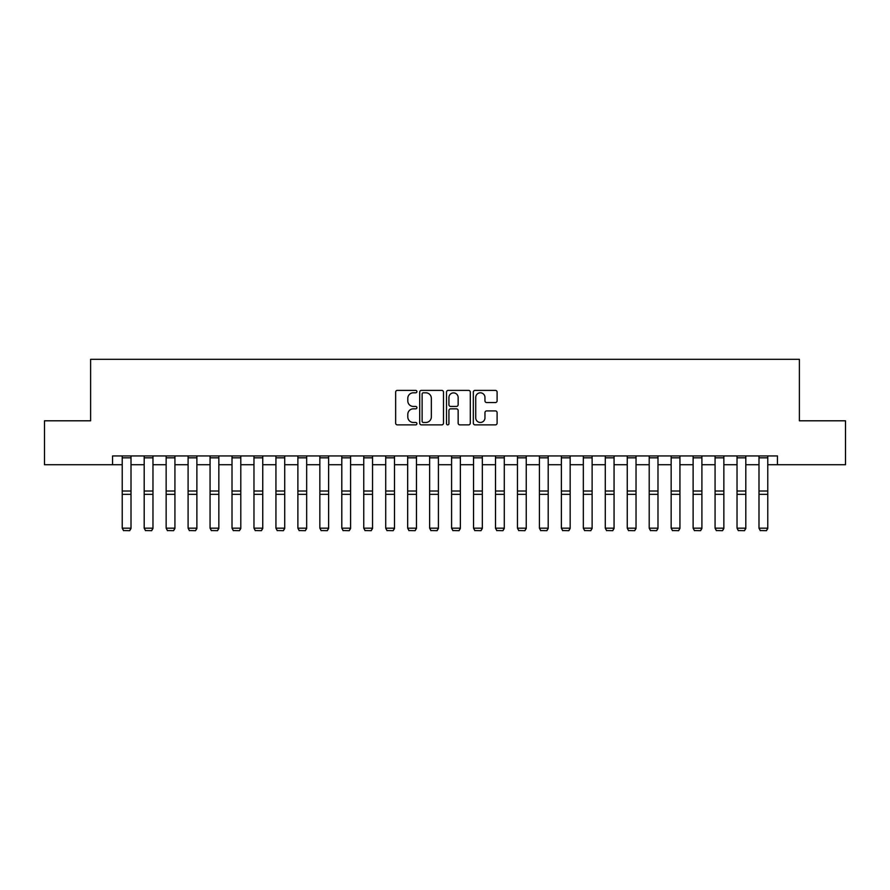 <?xml version="1.0" encoding="UTF-8"?>
<svg xmlns="http://www.w3.org/2000/svg" width="890" height="890" viewBox="0 0 890 890"><rect width="100%" height="100%" fill="white"/><g stroke="black" fill="none" stroke-linecap="round" stroke-linejoin="round"><path stroke-width="1.33" d="M416.898 391.6A1.202 1.202 0 0 0 415.686 390.387L397.374 390.387A1.724 1.724 0 0 0 395.649 392.112L395.649 423.151A1.724 1.724 0 0 0 397.374 424.875L415.686 424.875A1.202 1.202 0 0 0 416.898 423.662A1.202 1.202 0 0 0 415.686 422.461L413.316 422.461A5.518 5.518 0 0 1 407.798 416.943L407.798 414.362A5.518 5.518 0 0 1 413.316 408.844L415.686 408.844A1.202 1.202 0 0 0 416.898 407.631A1.202 1.202 0 0 0 415.686 406.43L413.316 406.43A5.518 5.518 0 0 1 407.798 400.912L407.798 398.32A5.518 5.518 0 0 1 413.316 392.801L415.686 392.801A1.202 1.202 0 0 0 416.898 391.6M495.385 402.547A1.724 1.724 0 0 0 497.109 400.823L497.109 392.112A1.724 1.724 0 0 0 495.385 390.387L475.049 390.387A1.724 1.724 0 0 0 473.324 392.112L473.324 423.151A1.724 1.724 0 0 0 475.049 424.875L495.385 424.875A1.724 1.724 0 0 0 497.109 423.151L497.109 412.637A1.724 1.724 0 0 0 495.385 410.913L486.685 410.913A1.724 1.724 0 0 0 484.961 412.637L484.961 417.844A4.617 4.617 0 0 1 480.344 422.461A4.617 4.617 0 0 1 475.738 417.844L475.738 397.418A4.617 4.617 0 0 1 480.344 392.801A4.617 4.617 0 0 1 484.961 397.418L484.961 400.823A1.724 1.724 0 0 0 486.685 402.547L495.385 402.547M112.563 464.725L44.5 464.725L44.5 420.803L90.613 420.803L90.613 359.326L799.387 359.326L799.387 420.803L845.5 420.803L845.5 464.725L777.437 464.725L777.437 455.936L112.563 455.936L112.563 464.725L122.23 464.725M443.487 392.112A1.724 1.724 0 0 0 441.763 390.387L421.426 390.387A1.724 1.724 0 0 0 419.702 392.112L419.702 423.151A1.724 1.724 0 0 0 421.426 424.875L441.763 424.875A1.724 1.724 0 0 0 443.487 423.151L443.487 392.112M448.237 390.387L468.574 390.387A1.724 1.724 0 0 1 470.298 392.112L470.298 423.151A1.724 1.724 0 0 1 468.574 424.875L459.874 424.875A1.724 1.724 0 0 1 458.15 423.151L458.15 410.568A1.724 1.724 0 0 0 456.425 408.844L450.651 408.844A1.724 1.724 0 0 0 448.927 410.568L448.927 423.662A1.202 1.202 0 0 1 447.715 424.875A1.202 1.202 0 0 1 446.513 423.662L446.513 392.112A1.724 1.724 0 0 1 448.237 390.387M131.008 464.725L144.191 464.725M152.969 464.725L166.141 464.725M174.93 464.725L188.102 464.725M196.879 464.725L210.062 464.725M218.84 464.725L232.012 464.725M240.801 464.725L253.973 464.725M262.75 464.725L275.933 464.725M284.711 464.725L297.883 464.725M306.672 464.725L319.844 464.725M328.621 464.725L341.805 464.725M350.582 464.725L363.754 464.725M372.543 464.725L385.715 464.725M394.504 464.725L407.676 464.725M416.453 464.725L429.625 464.725M438.414 464.725L451.586 464.725M460.375 464.725L473.547 464.725M482.324 464.725L495.496 464.725M504.285 464.725L517.457 464.725M526.246 464.725L539.418 464.725M548.196 464.725L561.379 464.725M570.156 464.725L583.328 464.725M592.117 464.725L605.289 464.725M614.067 464.725L627.25 464.725M636.027 464.725L649.199 464.725M657.988 464.725L671.16 464.725M679.938 464.725L693.121 464.725M701.899 464.725L715.071 464.725M723.859 464.725L737.031 464.725M745.809 464.725L758.992 464.725M767.77 464.725L777.437 464.725M423.317 392.801A1.202 1.202 0 0 0 422.116 394.014L422.116 421.248A1.202 1.202 0 0 0 423.317 422.461L425.82 422.461A5.518 5.518 0 0 0 431.339 416.943L431.339 398.32A5.518 5.518 0 0 0 425.82 392.801L423.317 392.801M458.15 397.507A4.617 4.617 0 0 0 453.533 392.891A4.617 4.617 0 0 0 448.927 397.507L448.927 404.705A1.724 1.724 0 0 0 450.651 406.43L456.425 406.43A1.724 1.724 0 0 0 458.15 404.705L458.15 397.507M131.008 455.936L131.008 528.493L129.695 530.674L123.543 530.551L129.695 530.674M123.543 530.674L122.23 528.171L131.008 528.171L129.695 530.551M122.23 455.936L122.23 528.171L123.543 530.551M152.969 455.936L152.969 528.493L151.656 530.674L145.504 530.551L151.656 530.674M145.504 530.674L144.191 528.171L152.969 528.171L151.656 530.551M144.191 455.936L144.191 528.171L145.504 530.551M174.93 455.936L174.93 528.493L173.606 530.674L167.465 530.551L173.606 530.674M167.465 530.674L166.141 528.171L174.93 528.171L173.606 530.551M166.141 455.936L166.141 528.171L167.465 530.551M196.879 455.936L196.879 528.493L195.566 530.674L189.414 530.551L195.566 530.674M189.414 530.674L188.102 528.171L196.879 528.171L195.566 530.551M188.102 455.936L188.102 528.171L189.414 530.551M218.84 455.936L218.84 528.493L217.527 530.674L211.375 530.551L217.527 530.674M211.375 530.674L210.062 528.171L218.84 528.171L217.527 530.551M210.062 455.936L210.062 528.171L211.375 530.551M240.801 455.936L240.801 528.493L239.477 530.674L233.336 530.551L239.477 530.674M233.336 530.674L232.012 528.171L240.801 528.171L239.477 530.551M232.012 455.936L232.012 528.171L233.336 530.551M262.75 455.936L262.75 528.493L261.438 530.674L255.285 530.551L261.438 530.674M255.285 530.674L253.973 528.171L262.75 528.171L261.438 530.551M253.973 455.936L253.973 528.171L255.285 530.551M284.711 455.936L284.711 528.493L283.398 530.674L277.246 530.551L283.398 530.674M277.246 530.674L275.933 528.171L284.711 528.171L283.398 530.551M275.933 455.936L275.933 528.171L277.246 530.551M306.672 455.936L306.672 528.493L305.348 530.674L299.207 530.551L305.348 530.674M299.207 530.674L297.883 528.171L306.672 528.171L305.348 530.551M297.883 455.936L297.883 528.171L299.207 530.551M328.621 455.936L328.621 528.493L327.309 530.674L321.156 530.551L327.309 530.674M321.156 530.674L319.844 528.171L328.621 528.171L327.309 530.551M319.844 455.936L319.844 528.171L321.156 530.551M350.582 455.936L350.582 528.493L349.269 530.674L343.117 530.551L349.269 530.674M343.117 530.674L341.805 528.171L350.582 528.171L349.269 530.551M341.805 455.936L341.805 528.171L343.117 530.551M372.543 455.936L372.543 528.493L371.219 530.674L365.078 530.551L371.219 530.674M365.078 530.674L363.754 528.171L372.543 528.171L371.219 530.551M363.754 455.936L363.754 528.171L365.078 530.551M394.504 455.936L394.504 528.493L393.18 530.674L387.028 530.551L393.18 530.674M387.028 530.674L385.715 528.171L394.504 528.171L393.18 530.551M385.715 455.936L385.715 528.171L387.028 530.551M416.453 455.936L416.453 528.493L415.141 530.674L408.988 530.551L415.141 530.674M408.988 530.674L407.676 528.171L416.453 528.171L415.141 530.551M407.676 455.936L407.676 528.171L408.988 530.551M438.414 455.936L438.414 528.493L437.09 530.674L430.949 530.551L437.09 530.674M430.949 530.674L429.625 528.171L438.414 528.171L437.09 530.551M429.625 455.936L429.625 528.171L430.949 530.551M460.375 455.936L460.375 528.493L459.051 530.674L452.91 530.551L459.051 530.674M452.91 530.674L451.586 528.171L460.375 528.171L459.051 530.551M451.586 455.936L451.586 528.171L452.91 530.551M482.324 455.936L482.324 528.493L481.012 530.674L474.859 530.551L481.012 530.674M474.859 530.674L473.547 528.171L482.324 528.171L481.012 530.551M473.547 455.936L473.547 528.171L474.859 530.551M504.285 455.936L504.285 528.493L502.972 530.674L496.82 530.551L502.972 530.674M496.82 530.674L495.496 528.171L504.285 528.171L502.972 530.551M495.496 455.936L495.496 528.171L496.82 530.551M526.246 455.936L526.246 528.493L524.922 530.674L518.781 530.551L524.922 530.674M518.781 530.674L517.457 528.171L526.246 528.171L524.922 530.551M517.457 455.936L517.457 528.171L518.781 530.551M548.196 455.936L548.196 528.493L546.883 530.674L540.731 530.551L546.883 530.674M540.731 530.674L539.418 528.171L548.196 528.171L546.883 530.551M539.418 455.936L539.418 528.171L540.731 530.551M570.156 455.936L570.156 528.493L568.844 530.674L562.691 530.551L568.844 530.674M562.691 530.674L561.379 528.171L570.156 528.171L568.844 530.551M561.379 455.936L561.379 528.171L562.691 530.551M592.117 455.936L592.117 528.493L590.793 530.674L584.652 530.551L590.793 530.674M584.652 530.674L583.328 528.171L592.117 528.171L590.793 530.551M583.328 455.936L583.328 528.171L584.652 530.551M614.067 455.936L614.067 528.493L612.754 530.674L606.602 530.551L612.754 530.674M606.602 530.674L605.289 528.171L614.067 528.171L612.754 530.551M605.289 455.936L605.289 528.171L606.602 530.551M636.027 455.936L636.027 528.493L634.715 530.674L628.562 530.551L634.715 530.674M628.562 530.674L627.25 528.171L636.027 528.171L634.715 530.551M627.25 455.936L627.25 528.171L628.562 530.551M657.988 455.936L657.988 528.493L656.664 530.674L650.523 530.551L656.664 530.674M650.523 530.674L649.199 528.171L657.988 528.171L656.664 530.551M649.199 455.936L649.199 528.171L650.523 530.551M679.938 455.936L679.938 528.493L678.625 530.674L672.473 530.551L678.625 530.674M672.473 530.674L671.16 528.171L679.938 528.171L678.625 530.551M671.16 455.936L671.16 528.171L672.473 530.551M701.899 455.936L701.899 528.493L700.586 530.674L694.434 530.551L700.586 530.674M694.434 530.674L693.121 528.171L701.899 528.171L700.586 530.551M693.121 455.936L693.121 528.171L694.434 530.551M723.859 455.936L723.859 528.493L722.535 530.674L716.394 530.551L722.535 530.674M716.394 530.674L715.071 528.171L723.859 528.171L722.535 530.551M715.071 455.936L715.071 528.171L716.394 530.551M745.809 455.936L745.809 528.493L744.496 530.674L738.344 530.551L744.496 530.674M738.344 530.674L737.031 528.171L745.809 528.171L744.496 530.551M737.031 455.936L737.031 528.171L738.344 530.551M767.77 455.936L767.77 528.493L766.457 530.674L760.305 530.551L766.457 530.674M760.305 530.674L758.992 528.171L767.77 528.171L766.457 530.551M758.992 455.936L758.992 528.171L760.305 530.551M131.008 491.013L122.23 491.013M131.008 494.339L122.23 494.339M131.008 457.827L122.23 457.827M152.969 491.013L144.191 491.013M152.969 494.339L144.191 494.339M152.969 457.827L144.191 457.827M174.93 491.013L166.141 491.013M174.93 494.339L166.141 494.339M174.93 457.827L166.141 457.827M196.879 491.013L188.102 491.013M196.879 494.339L188.102 494.339M196.879 457.827L188.102 457.827M218.84 491.013L210.062 491.013M218.84 494.339L210.062 494.339M218.84 457.827L210.062 457.827M240.801 491.013L232.012 491.013M240.801 494.339L232.012 494.339M240.801 457.827L232.012 457.827M262.75 491.013L253.973 491.013M262.75 494.339L253.973 494.339M262.75 457.827L253.973 457.827M284.711 491.013L275.933 491.013M284.711 494.339L275.933 494.339M284.711 457.827L275.933 457.827M306.672 491.013L297.883 491.013M306.672 494.339L297.883 494.339M306.672 457.827L297.883 457.827M328.621 491.013L319.844 491.013M328.621 494.339L319.844 494.339M328.621 457.827L319.844 457.827M350.582 491.013L341.805 491.013M350.582 494.339L341.805 494.339M350.582 457.827L341.805 457.827M372.543 491.013L363.754 491.013M372.543 494.339L363.754 494.339M372.543 457.827L363.754 457.827M394.504 491.013L385.715 491.013M394.504 494.339L385.715 494.339M394.504 457.827L385.715 457.827M416.453 491.013L407.676 491.013M416.453 494.339L407.676 494.339M416.453 457.827L407.676 457.827M438.414 491.013L429.625 491.013M438.414 494.339L429.625 494.339M438.414 457.827L429.625 457.827M460.375 491.013L451.586 491.013M460.375 494.339L451.586 494.339M460.375 457.827L451.586 457.827M482.324 491.013L473.547 491.013M482.324 494.339L473.547 494.339M482.324 457.827L473.547 457.827M504.285 491.013L495.496 491.013M504.285 494.339L495.496 494.339M504.285 457.827L495.496 457.827M526.246 491.013L517.457 491.013M526.246 494.339L517.457 494.339M526.246 457.827L517.457 457.827M548.196 491.013L539.418 491.013M548.196 494.339L539.418 494.339M548.196 457.827L539.418 457.827M570.156 491.013L561.379 491.013M570.156 494.339L561.379 494.339M570.156 457.827L561.379 457.827M592.117 491.013L583.328 491.013M592.117 494.339L583.328 494.339M592.117 457.827L583.328 457.827M614.067 491.013L605.289 491.013M614.067 494.339L605.289 494.339M614.067 457.827L605.289 457.827M636.027 491.013L627.25 491.013M636.027 494.339L627.25 494.339M636.027 457.827L627.25 457.827M657.988 491.013L649.199 491.013M657.988 494.339L649.199 494.339M657.988 457.827L649.199 457.827M679.938 491.013L671.16 491.013M679.938 494.339L671.16 494.339M679.938 457.827L671.16 457.827M701.899 491.013L693.121 491.013M701.899 494.339L693.121 494.339M701.899 457.827L693.121 457.827M723.859 491.013L715.071 491.013M723.859 494.339L715.071 494.339M723.859 457.827L715.071 457.827M745.809 491.013L737.031 491.013M745.809 494.339L737.031 494.339M745.809 457.827L737.031 457.827M767.77 491.013L758.992 491.013M767.77 494.339L758.992 494.339M767.77 457.827L758.992 457.827"/></g></svg>
